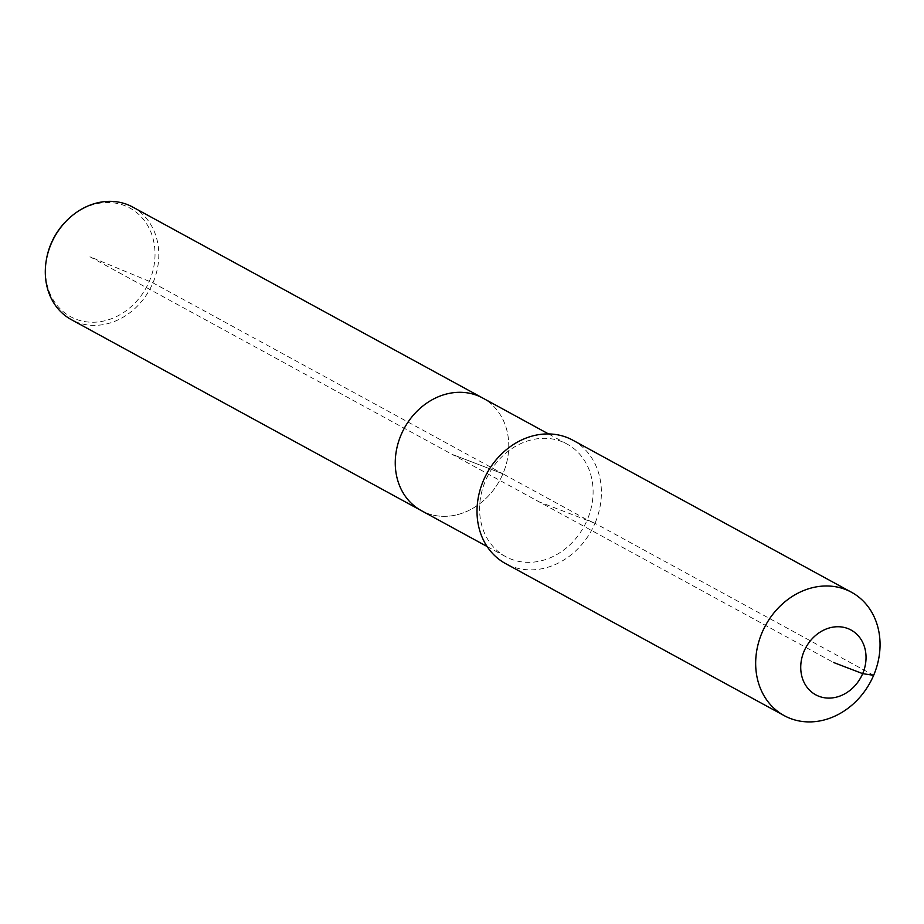 <?xml version="1.0" encoding="UTF-8"?>
<svg xmlns="http://www.w3.org/2000/svg" width="924" height="924" viewBox="0 0 924 924"><rect width="100%" height="100%" fill="white"/><g stroke="black" fill="none" stroke-linecap="round" stroke-linejoin="round"><path stroke-width="0.69" stroke-dasharray="4.62 3.46" d="M69.023 218.376A61.885 52.483 -61.4 0 1 136.013 212.081A61.885 52.483 -61.4 0 1 149.376 281.208A61.885 52.483 -61.4 0 1 83.079 321.275A61.885 52.483 -61.4 0 1 46.35 259.933M132.756 207.08A64.114 54.377 -61.4 0 1 152.957 282.871A64.114 54.377 -61.4 0 1 71.333 319.646M572.868 440.217A70.27 59.586 -61.4 0 1 594.987 523.273L587.248 519.842A64.114 54.377 -61.4 0 1 505.636 556.618A64.114 54.377 -61.4 0 1 485.447 480.838A64.114 54.377 -61.4 0 1 567.059 444.051A64.114 54.377 -61.4 0 1 587.248 519.842L502.91 473.827A64.114 54.377 -61.4 0 0 482.721 398.036A64.114 54.377 -61.4 0 1 502.91 473.827A64.114 54.377 -61.4 0 1 421.298 510.602A64.114 54.377 -61.4 0 0 502.91 473.827L452.009 454.319L89.778 256.664L152.957 282.871L502.91 473.827L452.009 454.319L833.39 662.416M873.642 675.317L594.987 523.273A70.27 59.586 -61.4 0 1 505.555 563.582M594.987 523.273L539.212 501.894M505.636 556.618L487.098 546.511M567.059 444.051L548.521 433.933"/><path stroke-width="1.39" d="M487.098 546.511L71.333 319.646A64.114 54.377 -61.4 0 1 46.2 260.834L46.35 259.933A61.885 52.483 -61.4 0 1 51.12 243.555A61.885 52.483 -61.4 0 1 69.023 218.376L69.693 217.775A64.114 54.377 -61.4 0 1 132.756 207.08L482.721 398.036A64.114 54.377 -61.4 0 0 401.108 434.811A64.114 54.377 -61.4 0 1 482.721 398.036L548.521 433.933M46.2 260.834A64.114 54.377 -61.4 0 1 51.143 243.855A64.114 54.377 -61.4 0 1 69.693 217.775M421.298 510.602A64.114 54.377 -61.4 0 1 401.108 434.811A64.114 54.377 -61.4 0 0 421.298 510.602M784.199 715.626L505.555 563.582A70.27 59.586 -61.4 0 1 483.425 480.526A70.27 59.586 -61.4 0 1 572.868 440.217L851.512 592.261A70.27 59.586 -61.4 0 1 873.642 675.317A70.27 59.586 -61.4 0 1 784.199 715.626A70.27 59.586 -61.4 0 1 762.081 632.57A70.27 59.586 -61.4 0 1 851.512 592.261M833.39 662.416L862.669 673.642A36.891 31.289 -61.4 0 1 818.941 696.292A36.891 31.289 -61.4 0 1 804.099 651.189A36.891 31.289 -61.4 0 1 847.828 628.539A36.891 31.289 -61.4 0 1 862.669 673.642L873.642 675.317"/></g></svg>
